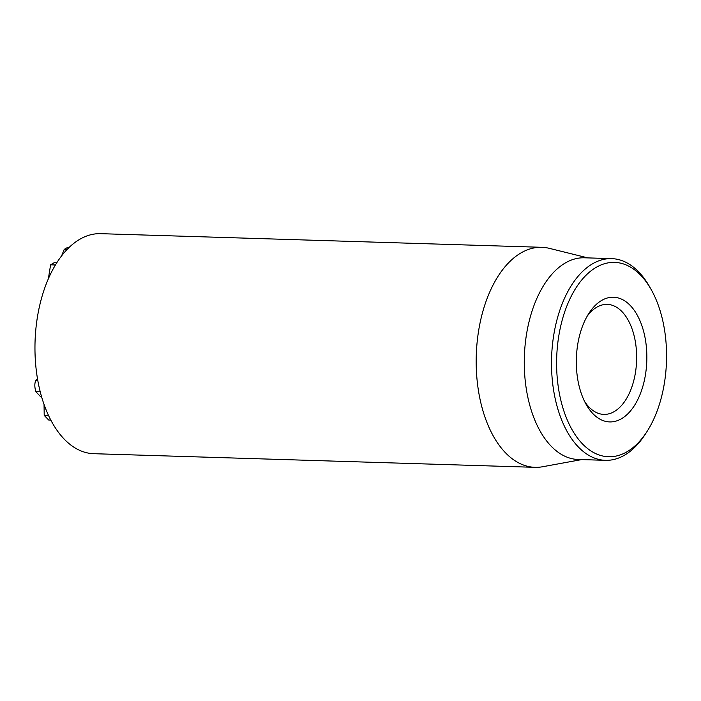<?xml version="1.0" encoding="UTF-8"?>
<svg xmlns="http://www.w3.org/2000/svg" width="701" height="701" viewBox="0 0 701 701"><rect width="100%" height="100%" fill="white"/><g stroke="black" fill="none" stroke-linecap="round" stroke-linejoin="round"><path stroke-width="1.05" d="M44.04 404.354L44.216 415.404L48.641 420.004L50.831 420.074M37.574 379.171L35.856 380.345C34.463 383.368 34.48 387.145 35.9 391.675L40.307 396.415L41.508 396.451M37.793 380.406L35.856 380.345M40.255 391.806L35.9 391.675M69.25 247.278L67.936 247.234L64.238 249.354L61.583 255.856M67.086 249.442L64.238 249.354M56.737 262.787L54.17 262.709L50.595 264.82L48.378 278.7M541.829 247.304L100.602 233.67A110.066 62.187 91.8 0 0 35.05 341.764A110.066 62.187 91.8 0 0 93.803 453.696L535.029 467.33A110.066 62.187 -88.2 0 1 486.03 420.109A110.066 62.187 -88.2 0 1 484.645 305.487A110.066 62.187 -88.2 0 1 541.829 247.304A110.066 62.187 -88.2 0 1 549.304 248.338L587.894 257.898M587.175 316.195A55.037 31.089 -88.2 0 1 607.232 304.383A55.037 31.089 -88.2 0 1 631.732 327.989A55.037 31.089 -88.2 0 1 632.425 385.296A55.037 31.089 -88.2 0 1 603.833 414.396A55.037 31.089 -88.2 0 1 584.546 401.366M581.891 395.162A62.371 35.234 91.8 0 0 586.071 404.267A62.371 35.234 91.8 0 0 635.404 403.969A62.371 35.234 91.8 0 0 638.094 316.729A62.371 35.234 91.8 0 0 588.875 313.391A62.371 35.234 91.8 0 0 581.891 395.162M657.871 304.103A97.229 54.932 -88.2 0 1 646.988 431.562A97.229 54.932 -88.2 0 1 570.263 426.357A97.229 54.932 -88.2 0 1 574.461 290.363A97.229 54.932 -88.2 0 1 651.369 289.907A97.229 54.932 -88.2 0 1 657.871 304.103M651.369 289.907L649.845 287.191A100.891 57 91.8 0 0 611.675 258.634A100.891 57 91.8 0 0 559.258 311.971A100.891 57 91.8 0 0 560.528 417.042A100.891 57 91.8 0 0 605.445 460.329A100.891 57 91.8 0 0 645.306 434.182L646.988 431.562M611.675 258.634L584.441 257.793A100.891 57 91.8 0 0 532.033 311.13A100.891 57 91.8 0 0 533.295 416.201A100.891 57 91.8 0 0 578.211 459.488L605.445 460.329M581.664 459.593L542.556 466.752A110.066 62.187 -88.2 0 1 535.029 467.33M48.588 415.544L44.216 415.404M37.644 379.574L36.321 379.539M55.397 264.969L50.595 264.82"/></g></svg>
